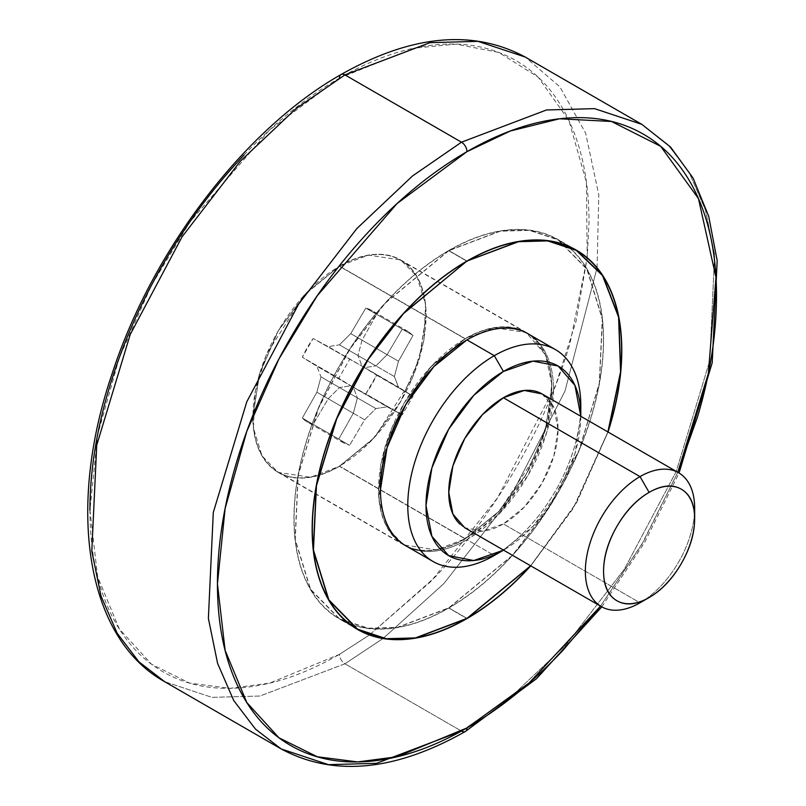 <?xml version="1.0" encoding="UTF-8"?>
<svg xmlns="http://www.w3.org/2000/svg" width="806" height="806" viewBox="0 0 806 806"><rect width="100%" height="100%" fill="white"/><g stroke="black" fill="none" stroke-linecap="round" stroke-linejoin="round"><path stroke-width="0.6" stroke-dasharray="4.03 3.02" d="M398.134 540.06A122.351 70.646 120 0 0 466.966 539.708L494.29 555.485A122.351 70.646 120 0 0 580.804 405.63M459.924 524.152A77.275 44.612 120 0 0 503.397 523.93L640.004 602.797A77.275 44.612 120 0 0 694.651 508.163M448.761 250.515L466.966 261.033L448.761 250.515L385.197 302.975L349.895 348.786L318.4 408.098L298.059 475.328L295.067 539.627L310.461 589.498L339.286 618.907L367.989 628.438L397.146 627.632L448.761 608.056L512.314 555.606L547.617 509.795L579.111 450.473L599.452 383.243L602.445 318.954L587.05 269.083L558.226 239.674L529.522 230.143L500.365 230.949L448.761 250.515C428.228 262.373 408.481 278.312 389.51 298.331C370.538 318.36 353.794 340.938 339.286 366.085C324.768 391.232 313.574 417.014 305.716 443.461C297.867 469.898 293.938 494.965 293.938 518.671C293.938 542.378 297.867 562.92 305.716 580.28C313.574 597.649 324.768 610.525 339.286 618.907C353.794 627.29 370.538 630.534 389.51 628.66C408.481 626.776 428.228 619.915 448.761 608.056L466.966 618.575L448.761 608.056C469.283 596.208 489.03 580.27 508.002 560.251C526.973 540.222 543.718 517.643 558.226 492.496C572.744 467.349 583.937 441.557 591.795 415.12C599.644 388.683 603.573 363.607 603.573 339.9C603.573 316.194 599.644 295.661 591.795 278.292C583.937 260.932 572.744 248.057 558.226 239.674C543.718 231.292 526.973 228.038 508.002 229.922C489.03 231.796 469.283 238.667 448.761 250.515M608.036 432.016L573.388 508.203L530.761 565.862L576.441 503.015L608.036 432.016M448.761 250.726L385.268 303.127L350.016 348.887L318.551 408.128L298.23 475.278L295.248 539.496L310.622 589.307L339.407 618.686L368.09 628.206L397.207 627.4L448.761 607.855L466.966 618.363L448.761 607.855L512.243 555.455L547.496 509.694L578.96 450.453L599.281 383.303L602.263 319.075L586.889 269.275L558.105 239.896L529.421 230.375L500.304 231.181L448.761 250.726L466.785 261.134L448.761 250.726C469.263 238.888 488.99 232.027 507.931 230.153C526.882 228.279 543.597 231.524 558.105 239.896C572.603 248.268 583.776 261.124 591.624 278.473C599.473 295.822 603.392 316.335 603.392 340.011C603.392 363.687 599.473 388.734 591.624 415.14C583.776 441.547 572.603 467.309 558.105 492.426C543.597 517.533 526.882 540.091 507.931 560.089C488.99 580.088 469.263 596.017 448.761 607.855C428.248 619.693 408.521 626.544 389.58 628.428C370.629 630.302 353.915 627.058 339.407 618.686C324.909 610.313 313.736 597.447 305.887 580.108C298.039 562.759 294.119 542.247 294.119 518.57C294.119 494.894 298.039 469.848 305.887 443.441C313.736 417.034 324.909 391.273 339.407 366.156C353.915 341.039 370.629 318.481 389.58 298.482C408.521 278.483 428.248 262.565 448.761 250.726M531.466 335.981L545.541 354.852L551.747 384.019L548.181 419.614L535.97 455.622L499.367 510.984L465.153 538.861L339.467 466.311L375.062 436.933L412.471 378.054L423.865 340.414L425.538 304.406L416.914 276.478L400.773 260.006L368.372 255.119L339.467 266.081L465.153 338.641L494.048 327.679L526.449 332.566L531.386 335.921M465.153 538.66A122.351 70.646 -60 0 1 396.31 539.013A122.351 70.646 -60 0 1 387.626 439.149A122.351 70.646 -60 0 1 465.153 338.852L339.467 266.292A122.351 70.646 120 0 0 261.95 366.589A122.351 70.646 120 0 0 270.635 466.452A122.351 70.646 120 0 0 339.467 466.1L465.153 538.66L339.467 466.1C328.002 472.719 316.96 476.558 306.361 477.605C295.762 478.653 286.402 476.84 278.292 472.155C270.181 467.47 263.935 460.276 259.542 450.574C255.149 440.872 252.953 429.397 252.953 416.148L259.542 374.115L278.292 330.873L306.361 293.011L339.467 266.292C350.942 259.673 361.985 255.834 372.584 254.787C383.182 253.729 392.532 255.552 400.653 260.237C408.763 264.912 415.009 272.116 419.402 281.818C423.795 291.52 425.991 302.996 425.991 316.244L419.402 358.277L400.653 401.519L372.584 439.381L339.467 466.1A122.351 70.646 120 0 0 416.994 365.793A122.351 70.646 120 0 0 408.31 265.94A122.351 70.646 120 0 0 339.467 266.292L465.153 338.852A122.351 70.646 -60 0 1 533.985 338.5A122.351 70.646 -60 0 1 542.67 438.353A122.351 70.646 -60 0 1 465.153 538.66C453.677 545.279 442.635 549.118 432.036 550.166C421.437 551.213 412.088 549.4 403.967 544.715C395.857 540.03 389.61 532.837 385.218 523.134C380.825 513.432 378.629 501.957 378.629 488.708L385.218 446.675L403.967 403.433L432.036 365.571L465.153 338.852C476.618 332.223 487.66 328.395 498.259 327.337C508.858 326.289 518.218 328.113 526.328 332.797L545.078 354.378C549.47 364.08 551.667 375.556 551.667 388.804L545.078 430.837L526.328 474.079L498.259 511.941L465.153 538.66M341.069 74.515A7.728 4.463 -120 0 0 339.467 78.061L269.597 129.917L189.753 222.124L151.468 285.274L119.298 357.723L97.617 434.897L89.94 510.258L97.617 576.753L119.298 628.912L151.468 664.194L189.753 683.145L230.123 688.324L269.597 683.145L339.467 654.331A7.728 4.463 -120 0 0 344.938 663.801L259.935 696.031L211.907 697.361L164.626 681.654L211.907 697.361L259.935 696.031L344.938 663.801L461.506 731.102A7.728 4.463 -120 0 0 465.374 731.485M281.193 748.955L328.475 764.662L376.503 763.332L461.506 731.102L510.49 697.331L566.195 644.699L624.338 569.238L676.214 471.55L709.723 360.816L714.63 254.918L705.421 209.963L689.281 172.776L667.559 144.224L641.818 124.346L667.559 144.224L689.281 172.776L705.421 209.963L714.63 254.918L709.723 360.816L676.214 471.55L624.338 569.238L566.195 644.699L510.49 697.331L461.506 731.102L344.938 663.801L383.001 638.523L344.938 663.801A7.728 4.463 60 0 1 339.467 654.331L369.41 634.967M677.775 472.286L641.616 544.785L600.5 606.132L643.42 541.682L677.806 472.296M376.624 314.34A64.399 37.177 120 0 0 365.803 308.094L350.721 333.624L339.467 344.847L328.223 346.61L313.141 338.5A64.399 37.177 120 0 0 302.321 357.239L316.889 366.246L320.979 376.865L316.889 392.22L302.321 418.052A64.399 37.177 120 0 0 313.141 424.299L328.223 398.758L339.467 387.545L350.721 385.782L365.803 393.892A64.399 37.177 120 0 0 376.624 375.153L362.055 366.146L357.965 355.517L362.055 340.172L376.624 314.34L362.055 340.172L357.965 355.517L362.055 366.146L413.045 396.179L402.234 414.919L350.721 385.782L339.467 387.545L328.223 398.758L313.141 424.299L349.572 445.325L364.655 419.795L328.223 398.758L364.655 419.795L375.898 408.571L339.467 387.545L375.898 408.571L387.142 406.808L350.721 385.782L402.234 414.919L365.803 393.892L376.624 375.153L413.045 396.179L362.055 366.146L398.476 387.172L394.386 376.553L357.965 355.517L394.386 376.553L398.476 361.199L362.055 340.172L398.476 361.199L413.045 335.377L376.624 314.34L371.667 310.421L365.803 308.094L402.234 329.13L408.098 331.457L413.045 335.377L376.624 314.34M383.273 638.312L444.096 583.373L508.536 500.758L564.986 391.071L597.065 267.783L564.946 391.192L508.405 500.949L443.905 583.584L383.052 638.483M597.075 267.733L598.798 195.012L585.68 133.282L559.888 86.847L525.24 57.045L559.888 86.847L585.68 133.282L598.798 195.012L597.075 267.733M369.43 634.947L431.26 581.136L497.665 497.695L555.848 384.794L576.008 321.403L587.201 257.759L570.013 343.356C557.349 385.973 539.315 427.543 515.921 468.064C492.516 508.596 465.536 544.997 434.968 577.267L369.47 634.967L339.467 654.331C306.381 673.433 274.554 684.506 243.976 687.528C213.409 690.561 186.418 685.322 163.024 671.811C139.629 658.301 121.595 637.546 108.931 609.558C96.267 581.569 89.94 548.473 89.94 510.258M587.201 257.729L586.405 182.166L568.905 120.437L538.005 77.013L498.743 52.43L456.115 44.129L413.972 48.189L339.467 78.061C372.563 58.949 404.39 47.886 434.968 44.854C465.536 41.831 492.516 47.07 515.921 60.581C539.315 74.092 557.349 94.836 570.013 122.824C582.678 150.823 589.005 183.919 589.005 222.124L587.231 257.759M243.976 155.125C274.554 122.844 306.381 97.163 339.467 78.061M339.467 266.081L306.29 292.86L278.161 330.803L259.371 374.125L252.772 416.249C252.772 429.527 254.968 441.023 259.371 450.755C263.774 460.478 270.04 467.682 278.161 472.376C286.291 477.071 295.671 478.895 306.29 477.837C316.919 476.789 327.971 472.941 339.467 466.311L372.654 439.532L400.773 401.59L419.573 358.257L426.173 316.143C426.173 302.865 423.966 291.359 419.573 281.637C415.171 271.914 408.904 264.7 400.773 260.006C392.643 255.321 383.273 253.497 372.654 254.545C362.025 255.603 350.973 259.441 339.467 266.081L303.872 295.459L266.474 354.328L255.079 391.978L253.406 427.986L262.031 455.914L278.161 472.376L310.572 477.263L339.467 466.311L465.153 538.861L436.248 549.823L403.846 544.937L387.706 528.474L379.082 500.546L380.754 464.538L392.149 426.888L429.558 368.02L465.153 338.641L339.467 266.081M465.153 538.861L498.33 512.092L526.459 474.15L545.249 430.817L551.848 388.694C551.848 375.425 549.652 363.919 545.249 354.197C540.846 344.474 534.58 337.261 526.459 332.566C518.329 327.871 508.949 326.057 498.33 327.105C487.701 328.163 476.648 332.001 465.153 338.641L431.966 365.42L403.846 403.363L385.046 446.685L378.447 488.809C378.447 502.088 380.654 513.583 385.046 523.306C389.449 533.038 395.716 540.242 403.846 544.937C411.977 549.632 421.347 551.455 431.966 550.397C442.595 549.349 453.647 545.501 465.153 538.861M402.234 329.13L387.142 354.66L350.721 333.624L365.803 308.094L402.234 329.13L387.142 354.66L375.898 365.874L339.467 344.847L350.721 333.624L387.142 354.66L375.898 365.874L364.655 367.647L328.223 346.61L339.467 344.847L375.898 365.874L364.655 367.647L313.141 338.5L364.655 367.647L313.141 338.5L302.321 357.239L338.752 378.266L349.572 359.526L338.752 378.266L353.32 387.283L302.321 357.239L353.32 387.283L357.411 397.902L320.979 376.865L316.889 366.246L353.32 387.283L357.411 397.902L353.32 413.246L316.889 392.22L320.979 376.865L357.411 397.902L353.32 413.246L338.752 439.079L302.321 418.052L316.889 392.22L353.32 413.246L338.752 439.079L302.321 418.052L307.277 421.961L313.141 424.299L349.572 445.325L343.699 442.998L338.752 439.079L349.572 445.325L364.655 419.795L375.898 408.571L387.142 406.808L402.234 414.919L413.045 396.179L398.476 387.172L394.386 376.553L398.476 361.199L413.045 335.377L402.234 329.13M607.895 431.935L573.257 508.143L530.62 565.782M694.45 513.603A77.275 44.612 -60 0 1 640.004 602.797L503.397 523.93A77.275 44.612 120 0 0 552.362 460.589A77.275 44.612 120 0 0 546.881 397.519M503.528 550.145L533.018 526.318L558.135 492.436L574.92 453.758L580.804 416.299M542.035 393.912L553.883 407.544L558.044 429.286L553.883 455.833L542.035 483.147L524.313 507.055L503.397 523.93L482.492 531.204L464.76 527.759M580.804 416.148A109.475 63.2 -60 0 1 503.397 550.226M580.683 411.07A122.351 70.646 -60 0 1 494.29 555.485L466.966 539.708A122.351 70.646 120 0 0 544.493 439.411A122.351 70.646 120 0 0 535.809 339.548M530.63 565.792L576.32 502.934L607.905 431.945M528.152 333.845C536.262 338.53 542.509 345.724 546.901 355.426C551.294 365.128 553.49 376.604 553.49 389.852L546.901 431.885L528.152 475.127L500.083 512.989L466.966 539.708C455.501 546.327 444.459 550.166 433.86 551.213C423.261 552.271 413.901 550.448 405.791 545.763M576.441 250.192L558.226 239.674M339.407 618.686L352.313 626.131M400.773 260.006L526.449 332.566M403.967 544.715L278.292 472.155M601.78 606.868L644.649 542.388L679.055 473.031M526.328 332.787L400.642 260.237M278.161 472.376L403.846 544.937M408.098 331.457L371.667 310.421M343.699 442.998L307.277 421.961M558.105 239.896L571.011 247.351M357.491 629.426L339.286 618.907M649.112 597.548L640.004 602.797"/><path stroke-width="1.21" d="M580.804 416.299L574.92 385.339L558.135 366.025L533.018 361.148L503.397 371.455L473.777 395.363L448.66 429.235L431.885 467.923L425.991 505.533L431.885 536.333L448.66 555.646L473.777 560.523L503.397 550.226L494.29 555.485L503.397 550.226A109.475 63.2 -60 0 1 425.991 505.533A109.475 63.2 -60 0 1 503.397 371.455L494.29 355.678A122.351 70.646 120 0 0 407.776 505.533A122.351 70.646 120 0 0 494.29 555.485A122.351 70.646 -60 0 1 425.447 555.838A122.351 70.646 -60 0 1 416.773 455.974A122.351 70.646 -60 0 1 494.29 355.678L466.966 339.9A122.351 70.646 120 0 0 389.449 440.207A122.351 70.646 120 0 0 398.134 540.06M694.651 518.671L694.651 508.163A77.275 44.612 120 0 0 640.004 476.608L649.112 492.385A64.399 37.177 -60 0 1 694.651 518.671A64.399 37.177 -60 0 1 649.112 597.548C661.686 590.284 672.416 578.95 681.312 563.555C690.198 548.151 694.651 533.189 694.651 518.671C694.651 504.153 690.198 494.33 681.312 489.192C672.416 484.063 661.686 485.121 649.112 492.385C636.538 499.639 625.809 510.974 616.912 526.378C608.026 541.773 603.573 556.734 603.573 571.253C603.573 585.771 608.026 595.604 616.912 600.732C625.809 605.87 636.538 604.802 649.112 597.548L640.004 602.797L649.112 597.548A64.399 37.177 -60 0 1 603.573 571.253A64.399 37.177 -60 0 1 649.112 492.385L640.004 476.608A77.275 44.612 120 0 0 585.358 571.253A77.275 44.612 120 0 0 640.004 602.797A77.275 44.612 -60 0 1 596.531 603.029A77.275 44.612 -60 0 1 591.04 539.96A77.275 44.612 -60 0 1 640.004 476.608L503.397 397.741A77.275 44.612 120 0 0 454.433 461.092A77.275 44.612 120 0 0 459.924 524.152M466.966 261.033L518.58 241.468L547.737 240.662L576.441 250.192L602.636 275.35L618.766 317L620.751 371.737L608.036 432.016L610.001 425.639C617.859 399.202 621.789 374.125 621.789 350.419C621.789 326.712 617.859 306.179 610.001 288.81C602.153 271.451 590.959 258.575 576.441 250.192C561.923 241.81 545.188 238.556 526.217 240.44C507.246 242.314 487.499 249.185 466.966 261.033C446.443 272.891 426.686 288.82 407.725 308.849C388.754 328.868 372.009 351.456 357.491 376.604C342.983 401.741 331.79 427.533 323.931 453.969C316.083 480.406 312.154 505.483 312.154 529.189C312.154 552.896 316.083 573.429 323.931 590.798C331.79 608.167 342.983 621.043 357.491 629.426L328.677 600.017L313.282 550.145L316.264 485.847L336.616 418.616L368.11 359.305L403.413 313.494L466.966 261.033M530.761 565.862L466.966 618.575C446.443 630.433 426.686 637.294 407.725 639.178C388.754 641.052 372.009 637.798 357.491 629.426L386.205 638.957L415.362 638.15L466.966 618.575C487.499 606.727 507.246 590.788 526.217 570.759L530.761 565.862M530.62 565.782L466.966 618.363L415.422 637.919L386.296 638.715L357.622 629.194L328.838 599.825L313.463 550.014L316.446 485.796L336.767 418.646L368.221 359.395L403.484 313.635L466.785 261.134L518.52 241.699L547.637 240.893L576.31 250.414L602.475 275.531L618.585 317.111L620.57 371.757L607.895 431.935M281.193 748.955C333.593 777.044 394.98 771.221 465.374 731.485A7.728 4.463 -120 0 0 466.966 727.939A7.728 4.463 60 0 1 465.374 731.485A7.728 4.463 60 0 1 461.506 731.102L376.503 763.332L328.475 764.662L281.193 748.955L164.626 681.654L138.884 661.776L117.152 633.224L101.022 596.037L91.803 551.082L96.72 445.184L130.229 334.45L182.106 236.763L240.248 161.301L295.943 108.669L344.938 74.898A7.728 4.463 -120 0 0 341.069 74.515A7.728 4.463 60 0 1 344.938 74.898L295.943 108.669L240.248 161.301L182.106 236.763L130.229 334.45L96.72 445.184L91.803 551.082L101.022 596.037L117.152 633.224L138.884 661.776L164.626 681.654C86.302 638.332 65.991 508.838 112.155 373.571C152.274 250.061 244.863 128.9 341.069 74.515C411.453 34.779 472.85 28.956 525.24 57.045L477.958 41.338L429.93 42.668L344.938 74.898L461.506 142.199L344.938 74.898L429.93 42.668L477.958 41.338L525.24 57.045L641.818 124.346L594.536 108.639L546.508 109.969L461.506 142.199L412.521 175.97L356.816 228.602L298.673 304.064L246.797 401.751L213.288 512.485L208.381 618.383L217.59 663.338L233.73 700.525L255.452 729.077L281.193 748.955L255.452 729.077L233.73 700.525L217.59 663.338L208.381 618.383L213.288 512.485L246.797 401.751L298.673 304.064L356.816 228.602L412.521 175.97L461.506 142.199A7.728 4.463 60 0 1 466.966 151.669A7.728 4.463 -120 0 0 461.506 142.199L546.508 109.969L594.536 108.639L641.818 124.346L670.562 147.045L693.069 178.055L708.716 216.32L717.189 260.701L712.202 362.74L679.055 473.031M466.966 727.939L397.096 756.753L357.622 761.932L317.252 756.753L278.967 737.812L246.797 702.52L225.116 650.361L217.439 583.876L225.116 508.515L246.797 431.331L278.967 358.892L317.252 295.731L397.096 203.535L466.966 151.669C433.88 170.771 402.053 196.463 371.475 228.733C340.908 261.003 313.917 297.404 290.523 337.936C267.129 378.457 249.094 420.027 236.43 462.644C223.766 505.251 217.439 545.662 217.439 583.876C217.439 622.081 223.766 655.177 236.43 683.176C249.094 711.164 267.129 731.908 290.523 745.419C313.917 758.93 340.908 764.169 371.475 761.146C402.053 758.114 433.88 747.051 466.966 727.939C500.063 708.837 531.889 683.156 562.467 650.875L600.541 606.132L529.189 682.924L466.966 727.939M677.806 472.296L697.512 416.974C710.177 374.357 716.504 333.946 716.504 295.742C716.504 257.527 710.177 224.431 697.512 196.442C684.848 168.454 666.814 147.7 643.42 134.189C620.015 120.678 593.035 115.439 562.467 118.472C531.889 121.494 500.063 132.567 466.966 151.669L510.4 130.985L559.505 118.784L611.492 121.474L660.658 146.309L698.449 198.568L715.98 277.355L708.363 373.45L677.775 472.286M339.467 78.061A7.728 4.463 60 0 1 341.069 74.515M89.94 510.258C89.94 472.054 96.267 431.643 108.931 389.026C121.595 346.419 139.629 304.849 163.024 264.318C186.418 223.796 213.409 187.395 243.976 155.125M546.881 397.519A77.275 44.612 120 0 0 503.397 397.741L640.004 476.608A77.275 44.612 -60 0 1 683.478 476.386A77.275 44.612 -60 0 1 694.45 513.603M601.367 606.626L464.76 527.759L452.912 514.127L448.761 492.385L452.912 465.838L464.76 438.524L482.492 414.616L503.397 397.741L524.313 390.467L542.035 393.912L678.642 472.779M535.809 339.548A122.351 70.646 120 0 0 466.966 339.9L494.29 355.678L503.397 371.455A109.475 63.2 -60 0 1 580.804 416.148L580.804 405.63A122.351 70.646 120 0 0 494.29 355.678A122.351 70.646 -60 0 1 563.132 355.325A122.351 70.646 -60 0 1 580.683 411.07M607.905 431.945L609.84 425.659C617.688 399.252 621.607 374.206 621.607 350.529C621.607 326.843 617.688 306.33 609.84 288.991C601.991 271.642 590.818 258.786 576.32 250.414C561.812 242.042 545.088 238.798 526.147 240.672C507.206 242.546 487.479 249.407 466.966 261.245C446.464 273.083 426.737 289.001 407.796 309C388.845 328.999 372.12 351.557 357.622 376.674C343.124 401.791 331.951 427.553 324.103 453.959C316.254 480.366 312.335 505.402 312.335 529.089C312.335 552.765 316.254 573.278 324.103 590.617C331.951 607.966 343.124 620.822 357.622 629.194C372.12 637.566 388.845 640.82 407.796 638.936C426.737 637.062 446.464 630.201 466.966 618.363C487.479 606.525 507.206 590.607 526.147 570.608L530.63 565.792M433.114 561.54L405.791 545.763C397.68 541.088 391.424 533.884 387.041 524.182C382.649 514.48 380.452 503.004 380.452 489.756L387.041 447.723L405.791 404.481L433.86 366.619L466.966 339.9C478.442 333.281 489.484 329.442 500.083 328.395C510.682 327.347 520.031 329.16 528.152 333.845L555.465 349.613M352.313 626.131L357.622 629.194M465.374 731.485L536.524 678.692L601.78 606.868M571.011 247.351L576.31 250.414"/></g></svg>
